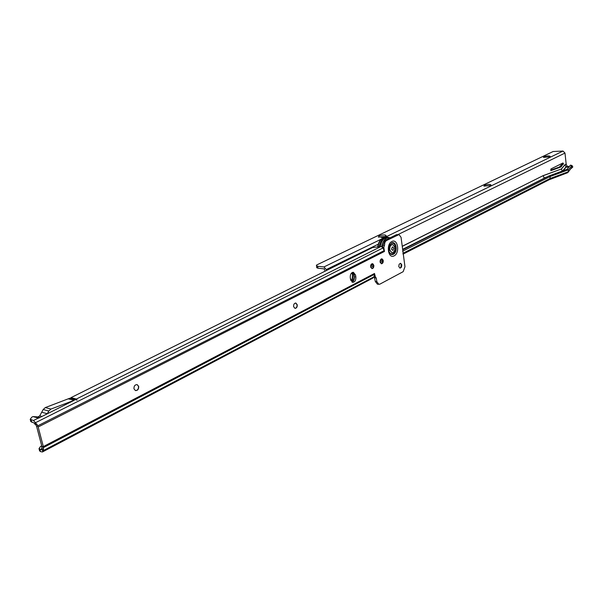 <?xml version="1.0" encoding="UTF-8"?>
<svg xmlns="http://www.w3.org/2000/svg" width="603" height="603" viewBox="0 0 603 603"><rect width="100%" height="100%" fill="white"/><g stroke="black" fill="none" stroke-linecap="round" stroke-linejoin="round"><path stroke-width="0.9" d="M137.19 384.631L138.682 386.395C138.788 389.191 137.718 390.586 135.456 390.578L133.972 388.822C133.866 386.033 134.936 384.631 137.19 384.631L138.494 386.35C138.637 388.988 137.635 390.397 135.479 390.586M295.696 303.015L297.053 304.741C297.173 306.867 296.472 308.073 294.95 308.352M373.031 267.988L373.385 264.513M372.398 263.647L373.634 265.32L373.378 267.4L371.893 268.644M382.415 263.164L382.762 259.599M381.82 258.808L383.041 260.473L382.762 262.599L381.337 263.767M400.897 267.664L401.266 263.948M400.43 263.292L401.598 264.921L401.259 267.129L399.947 268.154M293.601 306.641C293.503 304.387 294.249 303.188 295.847 303.038L297.241 304.764C297.339 307.017 296.593 308.216 294.988 308.367L293.601 306.641M370.657 266.971C370.566 264.943 371.192 263.835 372.533 263.654L373.83 265.335C373.913 267.37 373.287 268.471 371.945 268.652L370.657 266.971M380.116 262.101C380.033 260.097 380.644 258.996 381.955 258.815L383.237 260.496C383.32 262.501 382.701 263.594 381.398 263.775L380.116 262.101M398.779 266.526L399.156 264.227L400.558 263.3L401.786 264.936L401.402 267.235L400 268.162L398.779 266.526M41.976 416.439L39.753 415.829L41.705 412.226L47.32 413.748L41.713 412.226L43.175 409.527L45.323 407.575L69.925 398.184L77.116 400.143L76.385 399.028L70.95 397.671L70.649 398.364M68.486 398.9L74.229 400.279L38.6 418.135M40.491 446.499L41.728 445.843L40.491 446.499L39.014 448.64L41.132 449.65L41.29 449.122L42.934 450.803L41.29 449.491M375.435 277.018L374.478 273.468L374.056 276.777L372.79 278.134L42.429 451.971L40.522 451.617L39.564 450.743M382.332 247.087L382.973 245.24L384.503 245.368L383.802 247.253L384.465 251.451L382.95 247.969L35.532 422.695L36.037 423.728L34.861 424.226L34.356 423.193L35.532 422.695L33.459 420.525L38.351 418.075L32.961 416.583L31.853 417.133L30.21 419.266L33.459 420.525M382.95 247.969L381.398 246.521L372.594 247.539L70.95 397.671M34.356 423.193L30.776 421.422M34.929 424.195L35.69 424.542L36.647 426.54L41.803 446.13L41.826 448.338L41.29 449.122M47.305 413.771L48.79 411.027L43.175 409.527M39.753 415.829L38.027 416.922L32.961 416.583M352.559 272.383L353.991 274.855L354.315 276.769C354.541 279.43 353.773 281.209 352.016 282.106M382.98 245.24L384.887 240.416L396.525 234.635L398.885 234.567M377.44 284.156L375.315 281.518L374.297 277.018M354.247 279.083L352.732 279.867M354.127 279.536L352.657 280.297M36.037 423.728L36.873 424.045L38.177 426.977L43.326 446.589L43.469 449.65L42.926 450.433M383.802 247.253L382.37 247.124M375.488 277.026L376.242 278.021L376.845 281.684L378.835 284.315L379.958 284.103L403.158 271.682L404.975 266.737L401.048 237.281L398.99 234.575L386.139 240.703L384.835 242.519L384.503 245.368M350.268 277.727C350.124 274.395 351.172 272.586 353.411 272.307L355.529 275.021L355.853 276.943C355.996 280.282 354.941 282.083 352.695 282.355L350.599 279.656L350.268 277.727M375.074 277.101L374.011 276.981M384.48 251.443L38.177 426.977M42.429 451.971L42.934 450.803L374.056 276.777M50.675 412.083L53.252 410.794M74.229 400.279L50.946 409.06L48.79 411.027M380.131 246.793C381.398 240.439 384.103 237.333 388.249 237.476L389.267 237.627M380.033 246.808C381.239 240.567 383.877 237.394 387.948 237.281L389.214 237.62M387.646 237.258L387.186 237.22C383.086 237.341 380.44 240.552 379.264 246.846M394.89 247.328L392.741 244.501C390.616 244.826 389.621 246.635 389.757 249.936L391.897 252.755C394.03 252.446 395.025 250.637 394.89 247.328M391.513 249.258L392.41 246.861L393.865 248.067L392.975 250.464L391.513 249.258M392.568 244.494L392.508 244.486C390.382 244.803 389.387 246.612 389.53 249.913L391.837 252.747M549.785 156.84L543.424 157.406L543.8 156.712C547.29 155.71 549.439 155.642 550.245 156.516L549.785 156.84M490.518 185.528L483.915 186.139L484.382 185.279C488.106 184.171 490.345 184.119 491.091 185.121L490.518 185.528M385.362 236.429L378.382 237.145L379.031 235.924C383.169 234.635 385.551 234.605 386.184 235.833L385.362 236.429M562.026 163.436L561.83 164.415L559.358 167.039L550.622 170.189M563.451 163.556L560.767 167.076L550.976 170.596L550.923 168.968L562.946 162.983L563.451 163.556M383.538 237.047L381.171 237.416M316.65 267.559L316.635 265.003L553.147 151.504L563.014 151.052L564.988 153.056L566.172 164.084L564.913 164.717L561.355 168.998L543.107 175.646L402.427 246.167M326.411 270.521L326.253 269.586L323.932 266.941L317.645 266.277L317.985 268.222L316.673 267.664M325.04 271.207L324.271 268.893L317.985 268.222M545.3 177.779L544.615 178.126M402.94 249.499L544.381 178.119L402.894 249.212M567.008 169.33L548.805 176.016L550.238 176.475L568.425 169.782L571.81 165.667L570.393 165.222L567.008 169.33L568.425 169.782L568.147 171.817L549.974 178.548L550.238 176.475L402.585 251.21M382.86 261.197L380.222 262.531M373.476 265.946L370.732 267.333M373.114 267.777L372.865 268.184M548.805 176.016L402.962 249.634M382.799 259.818L380.086 261.189M373.408 264.559L370.634 265.961M561.355 168.998L543.13 175.737L544.162 177.96L547.019 176.913M402.442 246.273L543.107 175.646M402.887 253.313L549.974 178.548L549.062 179.784M568.765 167.197L566.157 167.129L564.913 164.717M566.172 164.084L567.204 166.345L569.307 166.541M352.891 276.091L354.225 276.242M352.921 277.968L354.383 278.134M316.334 265.719L317.645 266.277M571.81 165.667L572.85 166.918L571.689 167.513L567.785 172.654L571.689 167.513L571.961 165.576L570.536 165.132L572.149 165.599M572.85 166.918L571.162 168.538M373.023 263.986L372.021 265.26M562.298 171.064L561.385 169.089L564.936 164.807L566.194 164.174M562.682 170.92L565.946 166.978L567.204 166.345M570.393 165.222L571.961 165.576M567.785 172.654L549.129 179.762M350.803 280.47L351.217 279.475L350.501 279.076M350.788 280.425L350.773 278.963M389.063 251.602C389.968 253.742 391.264 254.466 392.937 253.773C397.294 251.813 395.606 241.019 391.302 243.439L389.628 245.135M388.89 250.969C389.711 253.509 391.053 254.421 392.907 253.705C397.211 251.768 395.538 241.117 391.294 243.499L389.365 245.715M393.39 254.278C398.138 252.129 396.299 240.371 391.611 243.001L389.47 245.459L388.905 251.014C389.772 253.984 391.272 255.069 393.39 254.278M394.143 255.838C388.196 259.305 385.784 244.207 391.882 241.517C397.837 238.193 400.158 253.109 394.143 255.838M73.913 400.264L75.36 399.548M76.385 399.028L380.674 246.68M39.904 449.273L40.522 451.617M31.718 422.236L31.092 419.861M36.595 426.404L384.201 250.614M35.69 424.542L36.873 424.045M374.478 274.297L43.469 447.569L41.818 446.258M41.826 448.338L43.469 449.65M374.471 273.498L43.326 446.589M374.719 277.855L376.242 278.021M375.315 281.518L376.845 281.684M384.887 240.416L386.41 240.544M396.525 234.635L398.048 234.755M355.529 275.021L353.991 274.855M355.853 276.943L354.315 276.769M45.323 407.575L50.946 409.06M38.027 416.922L39.956 417.457M381.601 246.597C382.935 240.476 385.603 237.507 389.598 237.68L390.133 237.808M378.051 246.748C379.144 240.816 381.624 237.68 385.49 237.326L385.581 237.333M561.83 164.415L563.24 164.453M326.253 269.586L378.269 244.192M398.123 234.507L564.988 153.056M353.773 273.996L352.695 274.538M567.415 166.496L566.157 167.129L563.172 170.739M353.863 274.275L352.74 274.84M323.932 266.941L381.096 239.233M385.016 237.333L563.014 151.052M370.875 264.981L372.096 265.101M380.772 259.373L382.739 259.561M559.358 167.039L560.767 167.076M560.157 166.428L561.566 166.466M351.941 282.061L352.499 275.051L351.881 272.744M389.47 245.459L388.905 251.014M373.626 265.267L373.393 264.529M383.018 260.338L382.784 259.637M401.538 264.649L401.334 264.076M39.014 448.64L39.632 450.976M30.836 421.64L30.21 419.266M377.312 284.141L378.835 284.315M382.762 262.599L382.528 263.014M373.378 267.4L373.121 267.875M377.742 246.717C378.714 241.034 381.217 237.899 385.257 237.326M403.023 254.157L549.19 179.732M352.235 282.023L352.74 274.81M352.732 274.787L352.167 272.556"/></g></svg>
